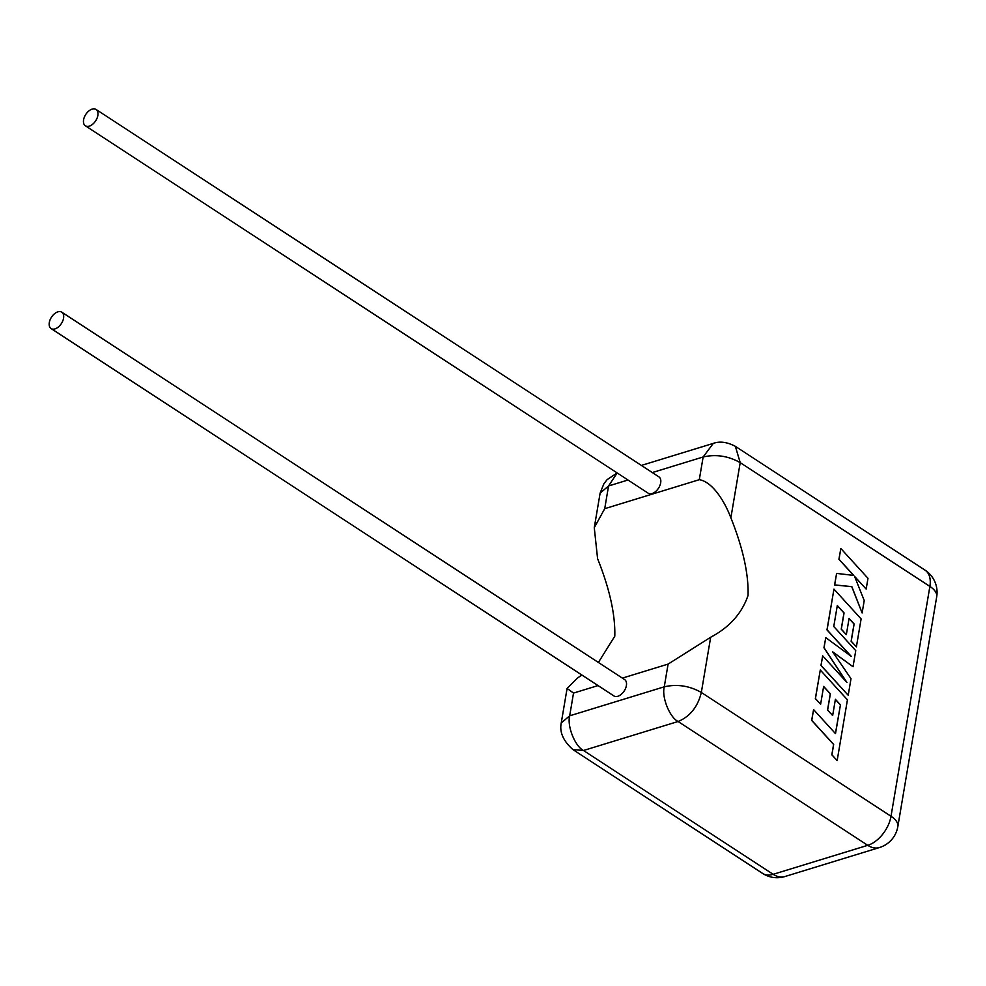 <?xml version="1.0" encoding="UTF-8"?>
<svg xmlns="http://www.w3.org/2000/svg" width="986" height="986" viewBox="0 0 986 986"><rect width="100%" height="100%" fill="white"/><g stroke="black" fill="none" stroke-linecap="round" stroke-linejoin="round"><path stroke-width="1.48" d="M840.442 704.879L835.499 733.646L813.586 709.6L811.761 720.372L833.675 744.418L831.925 754.771L837.151 760.613L847.43 699.813L820.278 670.012L815.447 698.581L820.623 704.226L823.63 686.429L830.385 693.811L827.636 710.043L832.652 715.54L835.401 699.308L840.442 704.879L835.413 733.559M813.586 709.6L811.663 720.409L833.577 744.442L831.827 754.795L837.151 760.613M820.278 670.012L815.348 698.618L820.623 704.226M823.606 686.539L830.286 693.848L827.537 710.068L832.652 715.54M835.376 699.419L840.355 704.904M853.026 666.733L855.749 650.624L833.762 626.504L837.311 605.54L844.065 612.922L841.317 629.154L846.333 634.651L849.082 618.419L854.135 623.978L851.214 641.208L856.39 646.853L861.111 618.925L833.959 589.123L827.069 629.857L851.251 656.368L825.763 637.634L824.049 647.716L846.962 682.497L822.669 655.863L821.055 665.464L848.207 695.266L851.004 678.676L832.566 651.758L853.026 666.733L832.702 651.956M848.207 695.266L820.956 665.501L822.669 655.863M837.287 605.663L843.967 612.959L841.218 629.179L846.333 634.651M849.069 618.53L854.036 624.015L851.115 641.245L856.39 646.853M833.959 589.123L826.971 629.881L850.869 656.097M825.763 637.634L823.951 647.74L846.543 682.041M840.836 548.512L839.012 559.272L853.753 575.43L836.621 573.396L834.674 584.895L851.855 586.658L862.121 612.959L864.229 600.523L854.579 576.379L866.164 589.073L867.988 578.301L840.836 548.512L838.913 559.296L853.617 575.405M836.621 573.396L834.575 584.932L851.756 586.695L862.121 612.959M854.677 576.625L866.164 589.073M61.773 312.18L624.606 679.576A9.774 5.891 123.1 0 1 626.393 685.578A9.774 5.891 123.1 0 1 621.217 694.354A9.774 5.891 123.1 0 1 613.921 695.943L51.087 328.56A9.774 5.891 -56.9 0 0 58.384 326.958A9.774 5.891 -56.9 0 0 63.56 318.182A9.774 5.891 -56.9 0 0 61.773 312.18A9.774 5.891 -56.9 0 0 54.464 313.782A9.774 5.891 -56.9 0 0 49.3 322.558A9.774 5.891 -56.9 0 0 51.087 328.56M96.061 109.446L658.894 476.842A9.774 5.891 123.1 0 1 660.682 482.832A9.774 5.891 123.1 0 1 655.517 491.62A9.774 5.891 123.1 0 1 648.209 493.21L85.375 125.814A9.774 5.891 -56.9 0 0 92.684 124.224A9.774 5.891 -56.9 0 0 97.848 115.448A9.774 5.891 -56.9 0 0 96.061 109.446A9.774 5.891 -56.9 0 0 88.752 111.036A9.774 5.891 -56.9 0 0 83.588 119.824A9.774 5.891 -56.9 0 0 85.375 125.814M598.034 685.578L573.519 693.084L569.674 715.811L664.268 686.811L668.101 664.096L622.363 678.109M668.101 664.096L710.672 637.239C729.48 627.293 741.953 613.329 748.066 595.359C748.645 573.753 742.902 547.908 730.872 517.835C724.587 501.048 712.274 481.71 699.296 479.689L604.714 508.69L594.275 527.67L600.117 493.123L603.937 483.67L607.117 479.652L617.137 472.923M594.275 527.67L597.59 558.692C609.631 588.765 615.363 614.611 614.796 636.204L598.391 662.456M581.888 675.04L577.402 678.085L567.086 688.401L573.519 693.084M699.296 479.689L703.141 456.974L652.325 472.553M627.996 480.009L608.547 485.975L604.714 508.69M710.672 637.239L701.329 692.455L891.011 816.26L929.884 586.423L740.203 462.619L730.872 517.835M569.674 715.811L561.244 722.96C559.37 732.093 563.252 740.967 572.903 749.582L583.49 750.494L773.172 874.311L867.754 845.322L678.085 721.505L583.49 750.494C574.998 746.279 566.938 726.029 569.674 715.811M617.199 472.96L608.547 485.975L600.117 493.123M701.329 692.455C689.424 685.775 677.062 683.89 664.268 686.811C661.52 697.028 669.593 717.278 678.085 721.505C690.052 716.526 697.805 706.839 701.329 692.455M897.827 826.613A26.523 12.399 -170.4 0 0 891.011 816.26A26.523 15.986 123.1 0 1 867.754 845.322A26.523 17.156 -107 0 0 879.45 847.553A26.523 26.523 0 0 0 897.827 826.613L936.7 596.776A26.523 26.523 0 0 0 925.041 570.142L735.359 446.338L740.203 462.619C728.297 455.951 715.935 454.065 703.141 456.974L713.309 443.38L641.405 465.417M572.903 749.594L762.585 873.399A26.523 15.986 123.1 0 0 773.172 874.311A26.523 17.156 73 0 0 784.856 876.554L879.45 847.553M925.041 570.142A26.523 15.986 123.1 0 1 929.884 586.423A26.523 12.399 -170.4 0 1 936.7 596.776M561.244 722.948L567.098 688.401M762.585 873.399A26.523 26.523 0 0 0 784.856 876.554M735.371 446.338C727.15 442.024 719.792 441.038 713.285 443.392"/></g></svg>

